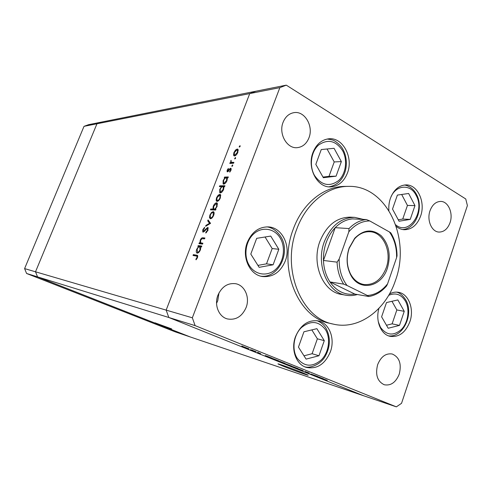 <?xml version="1.0" encoding="UTF-8"?>
<svg xmlns="http://www.w3.org/2000/svg" width="492" height="492" viewBox="0 0 492 492"><rect width="100%" height="100%" fill="white"/><g stroke="black" fill="none" stroke-linecap="round" stroke-linejoin="round"><path stroke-width="0.74" d="M283.933 366.491L278.288 364.08C275.397 362.592 292.389 368.637 302.482 372.702L307.863 375.009C310.71 376.497 293.847 370.476 283.933 366.491M171.714 328.914L154.974 322.813L171.714 328.914M286.282 85.147L255.926 91.211L249.739 93.585L255.926 91.211L101.703 122.047L96.961 123.781L35.51 271.793L37.546 276.873L190.367 336.995L37.546 276.873L35.51 271.793L96.961 123.781L101.703 122.047L88.609 124.667L84.015 126.339L24.6 268.595L26.58 273.478L175.109 331.817L396.361 406.853L401.54 403.317L467.4 205.558L465.752 198.971L286.282 85.147L279.862 87.631L192.341 317.795L195.115 325.624L396.361 406.853M84.015 126.339L249.739 93.585L166.155 310.114L168.824 317.494L363.613 395.752L168.824 317.494L26.58 273.478M279.862 87.631L249.739 93.585L166.155 310.114L24.6 268.595M354.707 217.353L350.175 217.15C336.602 217.359 326.51 225.434 319.905 241.381C311.153 263.952 323.047 292.014 341.596 294.444L346.061 295.237C327.444 292.802 315.507 264.53 324.308 241.781C330.95 225.705 341.079 217.562 354.707 217.353L363.354 219.407M395.42 280.557C411.201 238.399 386.62 185.127 348.459 186.376C327.567 186.204 305.944 203.454 296.682 229.333C281.104 269.001 301.332 318.336 333.17 324.087C358.637 330.341 385.666 310.261 395.42 280.557M348.459 186.376L344.874 186.407C324.05 186.234 302.506 203.38 293.287 229.088C277.777 268.503 297.937 317.537 329.677 323.275L333.17 324.087M312.955 152.52C306.793 167.797 317.143 187.692 330.403 186.898C338.268 186.394 343.963 181.739 347.475 172.932C353.656 157.397 342.709 136.954 328.699 138.812C321.528 139.765 316.282 144.34 312.955 152.52M396.232 226.382C398.668 228.423 401.324 229.543 404.203 229.733C411.681 229.641 417.142 225.121 420.586 216.166C425.801 202.224 417.585 184.322 405.882 184.906C398.901 185.361 393.741 189.832 390.414 198.325C389.067 202.237 388.563 206.302 388.895 210.521M378.969 308.324C375.187 320.618 380.869 334.566 390.168 336.35C399 337.42 405.568 332.549 409.873 321.725C414.479 308.976 408.52 293.546 398.237 292.266C395.285 291.817 392.358 292.383 389.461 293.97M295.471 336.731C290.661 349.382 296.055 364.461 306.208 367.364C316.983 369.474 325.052 364.252 330.415 351.694C335.273 338.674 329.351 323.152 318.41 320.932C308.293 319.554 300.643 324.818 295.471 336.731M247.279 242.445C241.455 256.867 249.641 274.887 262.421 276.535C272.863 277.427 280.489 272.242 285.292 260.981C291.209 246.098 282.18 227.433 268.392 226.904C258.847 226.818 251.806 231.996 247.279 242.445M399.258 374.086C395.876 382.389 390.882 385.943 384.258 384.756C377.358 381.417 375.15 374.732 377.635 364.689C380.962 356.62 385.814 353.059 392.204 354C399.387 357.161 401.736 363.859 399.258 374.086M308.951 137.84C306.584 143.701 302.715 146.973 297.359 147.649C287.039 149.033 278.312 133.793 283.097 122.28C285.36 116.764 288.964 113.56 293.915 112.656C304.646 110.602 313.767 126.18 308.951 137.84M430.033 210.699C426.564 220.09 431.681 231.996 439.067 232.07C444.042 232.003 447.689 228.891 450.02 222.722C453.476 213.27 448.237 201.21 440.604 201.419C435.844 201.646 432.32 204.733 430.033 210.699M217.919 295.249C213.995 304.997 218.854 316.891 227.439 318.945C235.84 320.36 242.07 316.547 246.123 307.506C250.102 297.476 244.782 285.219 235.619 283.706C227.698 282.82 221.8 286.664 217.919 295.249M216.554 303.306L217.759 300.704L218.995 292.851M202.895 243.239L202.569 244.093L198.952 243.657L199.272 242.814L199.924 242.888L200.219 240.182C201.105 238.312 202.046 237.519 203.042 237.808L204.906 238.005L204.58 238.854L201.997 238.681L200.607 240.379L200.656 242.839L202.895 243.239M207.679 227.458L208.005 230.274L205.804 233.048L205.859 232.224L207.489 230.231L207.347 228.306L204.008 231.707L202.784 232.07L202.79 229.752L204.586 227.329L204.598 228.116L203.264 229.893L203.356 231.32L207.679 227.458L208.079 227.655M210.539 223.325L205.625 226.302L205.976 225.391L209.512 223.313L207.722 220.853L208.073 219.942L210.539 223.325M210.416 218.737L209.481 217.722L209.875 215.084L211.474 212.526L213.141 211.652L213.663 211.843C214.284 212.47 214.291 213.62 213.688 215.293C212.753 217.458 211.665 218.608 210.416 218.737M217.095 201.363L216.136 200.404L216.517 197.809L218.116 195.244L219.795 194.328L220.373 194.531L220.373 197.87C219.444 200.023 218.35 201.191 217.095 201.363M224.936 177.87L224.247 177.889L224.561 177.065L228.337 176.954L228.017 177.784L227.359 177.803L227.021 180.552C226.08 182.704 224.973 183.891 223.7 184.113L223.11 183.91L223.134 180.607L224.936 177.87L225.385 178.104M240.151 146.339L239.26 147.09L240.004 145.62L240.151 146.339M195.115 325.624L168.824 317.494L166.155 310.114L192.341 317.795M234.549 155.939L233.546 155.121L233.891 152.637L235.49 150.06L237.199 149.033L237.919 149.273L237.857 152.323C236.941 154.445 235.84 155.65 234.549 155.939M235.6 158.209L234.715 158.953L235.453 157.471L235.6 158.209M233.921 162.397L233.608 163.221L229.801 163.442L230.115 162.624L230.674 162.588L231.08 160.281L231.172 162.255L233.921 162.397M232.747 165.638L231.867 166.382L232.605 164.894L232.747 165.638M227.476 171.849L227.12 171.733L227.138 170.201L228.331 168.461L228.442 169.002L227.599 170.177L227.771 171.025L229.961 168.578L231.049 168.362L231.012 170.158L229.752 172.108L229.61 171.573L230.527 170.22L230.367 169.057L227.476 171.849M221.609 186.616L219.389 186.634L219.709 185.81L224.961 185.755L224.641 186.585L223.983 186.591L223.639 189.365C222.698 191.523 221.591 192.704 220.324 192.901L219.758 192.704L219.77 189.346L221.609 186.616L222.046 186.843M215.268 209.186L215.957 209.211L215.631 210.053L210.459 209.832L210.779 209.002L212.919 209.088L213.257 206.289C214.192 204.137 215.287 202.975 216.542 202.796L217.077 202.987L217.083 206.449L215.268 209.186L215.853 209.481M198.54 246.529L197.876 246.443L198.202 245.594L201.818 246.049L201.486 246.904L200.859 246.824L200.459 249.758C199.5 251.953 198.411 253.079 197.187 253.122L196.818 252.993C196.117 252.322 196.093 251.068 196.738 249.229L198.54 246.529L199.088 246.781M197.034 257.464L196.96 256.154L193.024 255.471L193.35 254.622L197.489 255.36L197.52 257.593L196.062 259.813L195.877 259.247L197.034 257.464L197.489 257.673M317.647 376.46L310.741 373.951L317.647 376.46M304.972 371.454L309.37 373.139L304.972 371.454M303.238 370.661L296.867 368.385L303.238 370.661M297.918 368.662L291.904 366.349L297.961 368.533M284.831 363.397L278.736 361.054L284.88 363.268M265.256 355.618L272.045 358.139L265.274 355.575M242.974 346.399L241.781 345.981L242.974 346.399M248.854 348.92L242.531 346.485L248.897 348.791M252.82 350.359L251.621 349.941L252.82 350.359M256.074 351.675L250.367 349.677L256.074 351.675M258.786 352.764L257.587 352.34L258.786 352.764M260.68 353.76L257.464 352.5L260.705 353.687M272.199 358.41L278.921 360.907L272.211 358.361M291.99 366.189L285.286 363.699L291.99 366.189M316.873 376.38L323.441 378.815L316.885 376.343M327.254 380.353L320.507 377.997L327.266 380.322M243.804 346.891L248.608 348.736L243.817 346.848M266.492 356.023L271.24 357.844L266.51 355.974M273.411 358.803L278.121 360.611L273.429 358.76M280.077 361.485L284.696 363.256L280.089 361.448M290.717 365.765L286.08 363.988L290.717 365.765M293.263 366.792L297.814 368.533L293.275 366.755M318.183 376.817L322.66 378.532L318.195 376.78M239.912 146.776L239.272 146.419M234.715 155.915L233.546 155.121M234.666 155.736L234.592 155.091M234.272 152.846L233.891 152.637M235.939 150.312L235.49 150.06M237.402 150.005L238.159 149.679M238.097 149.531L237.199 149.033M234.616 155.097L235.471 155.583M236.892 149.851L234.358 152.606L234.327 154.943L234.868 155.115L237.384 152.36L237.439 150.042L236.892 149.851M237.759 152.569L237.384 152.36M235.576 155.509L234.868 155.115M235.373 158.627L234.721 158.264M231.185 163.362L230.115 162.624M231.234 163.233L231.793 163.203L230.674 162.588M231.793 163.203L231.615 162.526M231.055 161.204L230.674 161.001M232.452 162.981L231.388 162.403M232.507 163.018L233.657 163.092M232.532 166.044L231.873 165.687M227.525 170.41L227.138 170.201M228.362 171.345L227.771 171.025M228.639 171.019L228.202 170.785M229.352 170.023L228.958 169.808M230.933 169.328L229.961 168.578M231.142 168.492L230.668 168.233M230.041 171.806L229.61 171.573M230.902 170.423L230.527 170.22M231.203 169.512L230.6 169.187M228.06 171.61L228.122 171.247M225.564 177.999L225.693 177.661L224.561 177.065M225.693 177.661L228.091 177.594M223.971 184.082L223.835 183.264M223.516 180.81L223.134 180.607M223.86 183.264L224.733 183.731M226.129 177.833C225.151 178.012 224.309 178.928 223.596 180.589L223.577 183.116L224.026 183.282L226.566 180.527L226.627 178.006L226.129 177.833M226.947 180.73L226.566 180.527M224.795 183.688L224.026 183.282M220.754 186.622L219.709 185.81M220.84 186.4L224.727 186.363M220.619 192.87L220.471 192.046M220.158 189.549L219.77 189.346M220.496 192.052L221.382 192.513M222.765 186.603C221.787 186.763 220.945 187.673 220.232 189.334L220.225 191.911L220.65 192.071L223.19 189.334L223.239 186.769L222.765 186.603M223.571 189.531L223.19 189.334M221.437 192.477L220.65 192.071M217.384 201.339L216.136 200.404M217.28 200.982L217.224 200.502M216.904 198.005L216.517 197.809M218.614 195.502L218.116 195.244M219.887 195.293L220.656 194.943M220.527 194.703L219.795 194.328M220.299 198.067L219.912 197.87L219.912 195.318L220.797 195.773M217.243 200.508L218.159 200.982M219.912 195.318L219.481 195.164L216.972 197.821L216.978 200.373L217.421 200.527C218.374 200.392 219.204 199.506 219.912 197.87M218.22 200.933L217.421 200.527M211.8 209.893L211.923 209.574L210.779 209.002M211.923 209.574L214.069 209.666L212.919 209.088M214.069 209.666L213.983 209.143M213.645 206.48L213.257 206.289M213.909 209.106L215.238 209.715L214.088 209.137C215.059 209.02 215.902 208.122 216.621 206.437L216.615 203.78L217.372 203.411M217.23 203.147L216.542 202.796M214.088 209.137L213.688 208.995L213.7 206.326L216.222 203.633L217.507 204.235M215.238 209.715L215.816 209.58M217.009 206.634L216.621 206.437M210.76 218.712L209.481 217.722M210.631 218.288L210.582 217.87M210.262 215.281L209.875 215.084M211.99 212.784L211.474 212.526M213.19 212.618L213.965 212.255M213.805 211.984L213.141 211.652M214.137 213.091L212.821 212.495C211.874 212.605 211.043 213.479 210.318 215.115L210.355 217.753L210.748 217.894C211.689 217.796 212.519 216.917 213.233 215.275L213.208 212.63M210.594 217.876L211.535 218.343M213.62 215.465L213.233 215.275M211.578 218.307L210.748 217.894M206.634 225.711L205.976 225.391M210.17 223.632L209.512 223.313M210.398 223.503L208.879 221.412L207.722 220.853M206.486 232.532L205.859 232.224M207.938 230.447L207.489 230.231M203.645 231.99L203.651 231.48M203.233 229.967L202.79 229.752M204.678 230.976L204.235 230.76M205.662 229.758L205.213 229.543M207.808 228.509L208.307 228.165M200.269 243.817L200.441 243.362L199.272 242.814M200.441 243.362L201.093 243.435L199.924 242.888M201.093 243.435L201 243.005M200.613 240.367L200.219 240.182M202.809 238.663L204.746 238.417M201.825 243.386L202.741 243.632L201.579 243.085M199.137 246.763L199.371 246.141L198.202 245.594M199.371 246.141L201.671 246.43M197.643 253.097L197.452 252.267M197.138 249.413L196.738 249.229M198.356 252.654L197.52 252.273C198.46 252.205 199.297 251.338 200.029 249.665L199.684 246.67C198.743 246.72 197.907 247.587 197.187 249.278L197.52 252.273M200.422 249.85L200.029 249.665M194.328 255.662L194.525 255.157L193.35 254.622M194.525 255.157L197.716 255.631M196.37 259.469L195.877 259.247M197.194 258.3L196.72 258.079M387.376 268.208C381.515 287.371 359.154 291.99 350.624 274.782C346.522 266.516 346.017 257.611 349.111 248.073L354.671 238.312C363.533 229.518 372.382 228.663 381.22 235.748C389.031 244.364 391.085 255.188 387.376 268.208M349.166 248.349C346.177 257.568 346.663 266.178 350.63 274.173C353.939 280.096 358.41 283.552 364.043 284.542C374.117 285.206 381.503 279.634 386.214 267.832C392.149 251.972 383.446 232.156 369.904 231.732C364.191 231.461 359.074 233.854 354.548 238.903L349.166 248.349M358.889 219.192L352.364 218.885C346.061 219.543 340.341 222.47 335.2 227.679C331.331 231.707 328.342 236.615 326.233 242.402C324.173 248.214 323.244 254.235 323.447 260.465C323.816 268.657 325.981 275.815 329.954 281.934L354.843 294.087L368.809 296.51L367.401 295.514C375.193 294.892 381.921 291 387.585 283.822L396.589 257.636C396.816 247.734 394.436 239.173 389.449 231.972L369.744 220.933C361.878 221.013 354.904 224.647 348.822 231.83L339.166 259.026C339.006 269.468 341.626 278.288 347.038 285.483L367.401 295.514M347.038 285.483L343.637 284.118L329.954 281.934C336.583 291.307 344.874 295.354 354.843 294.087M348.822 231.83L349.019 228.565L335.2 227.679L323.447 260.465L337.082 262.15L339.166 259.026M357.37 294.523C353.613 295.655 349.843 295.895 346.061 295.237M387.585 283.822L386.626 285.889C381.632 291.738 375.759 295.274 369 296.504M389.449 231.972L390.789 232.851C394.879 239.53 396.964 247.199 397.032 255.852L396.589 257.636M352.364 218.885L366.405 219.555L369.744 220.933M321.251 149.556L315.815 164.371L323.342 177.71L336.073 176.179L341.356 161.585L334.056 148.301L321.251 149.556M322.98 177.077L328.982 176.357L334.216 161.942L327.051 148.99M334.216 161.942L341.356 161.585M328.982 176.357L336.073 176.179M397.382 195.09L392.518 209.063L399.043 221.234L410.236 219.389L414.971 205.607L408.637 193.479L397.382 195.09M398.262 219.789L402.739 219.057L407.444 205.435L401.669 194.475M407.444 205.435L414.971 205.607M402.739 219.057L410.236 219.389M256.676 238.337L250.797 254.087L259.143 267.334L273.109 264.788L278.816 249.29L270.729 236.086L256.676 238.337M257.919 265.391L266.516 263.841L272.168 248.54L265.059 236.996M272.168 248.54L278.816 249.29M266.516 263.841L273.109 264.788M303.933 331.786L298.453 347.118L306.092 359.111L318.97 355.747L324.289 340.655L316.885 328.681L303.933 331.786M303.995 355.814L312.1 353.723L317.377 338.816L311.823 329.892M317.377 338.816L324.289 340.655M312.1 353.723L318.97 355.747M386.497 302.555L381.608 316.823L388.194 328.256L399.486 325.397L404.246 311.331L397.85 299.923L386.497 302.555M386.472 325.261L392.118 323.847L396.847 309.948L391.952 301.288M396.847 309.948L404.246 311.331M392.118 323.847L399.486 325.397M233.675 163.043L232.636 162.471M204.211 238.362L203.042 237.808M197.698 255.588L196.646 255.108M349.019 228.565C354.234 223.233 360.027 220.225 366.405 219.555M343.637 284.118C339.628 277.863 337.438 270.545 337.082 262.15M342.592 150.644C335.876 140.632 327.912 138.744 318.693 144.968C310.999 151.511 309.031 166.013 314.554 175.539C321.602 185.429 329.597 187.12 338.545 180.619C345.938 173.99 347.807 160.091 342.592 150.644M395.716 224.838C408.87 236.209 425.525 211.628 416.127 195.367C410.703 183.971 396.454 184.494 391.005 196.775M280.102 237.876C274.444 228.374 262.162 226.277 253.841 233.774C245.434 241.123 243.355 256.301 249.481 265.748C255.483 275.311 267.869 276.75 275.846 269.198C283.909 261.781 285.877 247.267 280.102 237.876M325.519 329.732C318.711 320.889 310.649 320.194 301.338 327.654C293.564 335.2 291.602 349.72 297.199 358.262C304.339 366.94 312.432 367.432 321.479 359.744C328.945 352.161 330.815 338.244 325.519 329.732M378.25 321.639L380.433 327.254C386.607 335.569 393.686 336.221 401.656 329.209C408.249 322.254 409.984 309.216 405.402 301.104C401.164 294.339 395.593 292.408 388.692 295.311M233.841 155.7L234.235 155.921M237.439 150.042L238.282 150.509M227.698 171.019L228.337 171.364M230.551 169.125L231.209 169.476M223.11 183.91L223.448 184.088M226.627 178.006L227.464 178.448M219.758 192.704L220.084 192.87M223.239 186.769L224.081 187.206M216.535 201.167L216.855 201.333M199.998 246.787L200.921 247.218M197.403 252.242L198.411 252.71M196.96 256.154L197.802 256.535M350.63 274.173L350.624 274.782M354.548 238.903L354.671 238.312M328.841 186.831C345.218 184.315 350.347 163.461 343.182 149.814C341.091 144.906 334.062 140.337 334.209 140.774C333.558 140.134 331.202 139.556 327.143 139.033M402.573 229.524C415.912 229.008 423.846 207.845 416.589 194.592C414.891 191.283 412.61 188.743 409.75 186.96C407.462 185.712 405.617 185.072 404.233 185.029M260.988 276.227C278.743 278.257 290.95 252.347 280.821 236.732C276.947 230.883 272.316 227.599 266.928 226.867M304.739 366.798C309.88 368.533 320.569 364.787 325.31 356.159C330.421 346.608 330.698 337.377 326.128 328.465C323.896 324.714 320.815 322.112 316.873 320.655M388.582 335.87C403.268 337.776 414.049 313.964 405.869 300.108C402.966 295.501 399.879 292.838 396.595 292.119"/></g></svg>
